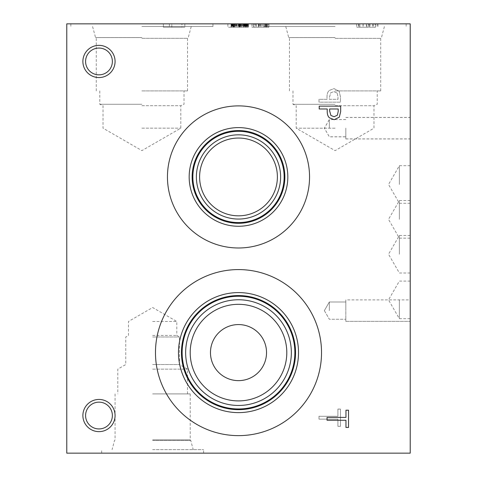 <?xml version="1.0" encoding="UTF-8"?>
<svg xmlns="http://www.w3.org/2000/svg" width="477" height="477" viewBox="0 0 477 477"><rect width="100%" height="100%" fill="white"/><g stroke="black" fill="none" stroke-linecap="round" stroke-linejoin="round"><path stroke-width="0.36" stroke-dasharray="2.38 1.79" d="M337.388 115.178L338.205 111.35L338.205 108.983L329.643 108.983L329.643 110.932L330.931 115.506L334.115 116.728L337.388 115.178M339.332 117.145L334.204 119.697L329.434 117.819C327.961 116.471 327.222 114.331 327.21 111.403L327.21 108.983L319.208 108.983L319.208 106.132L340.673 106.132L340.673 111.523L339.332 117.145M327.043 420.255L327.043 417.405L345.968 417.405L345.968 410.202L348.508 410.202L348.508 427.458L345.968 427.458L345.968 420.255L327.043 420.255M337.173 93.122L337.99 96.95L337.99 99.317L329.428 99.317L329.428 97.368L330.716 92.794L333.9 91.578L337.173 93.122L337.99 96.95L337.99 99.317L329.428 99.317L329.428 97.368L330.716 92.794L333.9 91.578L337.173 93.122M339.117 91.161L333.989 88.603L329.219 90.481C327.747 91.828 327.007 93.969 326.995 96.897L326.995 99.317L318.994 99.317L318.994 102.167L340.459 102.167L340.459 96.777L339.117 91.161L333.989 88.603L329.219 90.481C327.747 91.828 327.007 93.969 326.995 96.897L326.995 99.317L318.994 99.317L318.994 102.167L340.459 102.167L340.459 96.777L339.117 91.161M66.78 453.15L66.78 23.85L410.22 23.85L410.22 453.15L66.78 453.15M321.528 352.61A83.028 83.028 0 0 0 238.5 269.583A83.028 83.028 0 0 0 155.472 352.61A83.028 83.028 0 0 0 238.5 435.632A83.028 83.028 0 0 0 321.528 352.61A83.028 83.028 0 0 0 238.5 269.583A83.028 83.028 0 0 0 155.472 352.61A83.028 83.028 0 0 0 238.5 435.632A83.028 83.028 0 0 0 321.528 352.61M309.549 176.937A71.049 71.049 0 0 0 238.5 105.888A71.049 71.049 0 0 0 167.451 176.937A71.049 71.049 0 0 0 238.5 247.986A71.049 71.049 0 0 0 309.549 176.937A71.049 71.049 0 0 1 238.5 247.986A71.049 71.049 0 0 1 167.451 176.937A71.049 71.049 0 0 1 238.5 105.888A71.049 71.049 0 0 1 309.549 176.937A71.049 71.049 0 0 0 238.5 105.888A71.049 71.049 0 0 0 167.451 176.937A71.049 71.049 0 0 0 238.5 247.986A71.049 71.049 0 0 0 309.549 176.937M98.977 77.554A16.099 16.099 0 0 0 115.076 61.455A16.099 16.099 0 0 0 98.977 45.357A16.099 16.099 0 0 0 82.879 61.455A16.099 16.099 0 0 0 98.977 77.554A16.099 16.099 0 0 0 115.076 61.455A16.099 16.099 0 0 0 98.977 45.357A16.099 16.099 0 0 0 82.879 61.455A16.099 16.099 0 0 0 98.977 77.554A16.099 16.099 0 0 1 82.879 61.455A16.099 16.099 0 0 1 98.977 45.357A16.099 16.099 0 0 1 115.076 61.455A16.099 16.099 0 0 1 98.977 77.554M98.977 431.643A16.099 16.099 0 0 0 115.076 415.545A16.099 16.099 0 0 0 98.977 399.446A16.099 16.099 0 0 0 82.879 415.545A16.099 16.099 0 0 0 98.977 431.643A16.099 16.099 0 0 0 115.076 415.545A16.099 16.099 0 0 0 98.977 399.446A16.099 16.099 0 0 0 82.879 415.545A16.099 16.099 0 0 0 98.977 431.643A16.099 16.099 0 0 1 82.879 415.545A16.099 16.099 0 0 1 98.977 399.446A16.099 16.099 0 0 1 115.076 415.545A16.099 16.099 0 0 1 98.977 431.643M318.994 416.284L318.994 419.134L337.919 419.134L337.919 426.337L340.459 426.337L340.459 409.081L337.919 409.081L337.919 416.284L318.994 416.284L318.994 419.134L337.919 419.134L337.919 426.337L340.459 426.337L340.459 409.081L337.919 409.081L337.919 416.284L318.994 416.284M247.068 23.85L231.077 23.85L248.457 23.85L248.457 27.231L227.875 27.231L248.457 27.231L231.077 27.231L248.457 27.231L248.457 23.85L227.875 23.85L248.457 23.85L244.468 23.85L246.847 23.85L245.643 23.85L245.667 27.231L245.643 23.85L244.755 23.85L247.068 23.85L247.068 27.231M227.875 23.85L227.875 27.231L227.875 23.85M246.186 23.85L246.186 27.231M241.171 23.85L241.171 27.231L241.171 23.85M234.38 23.85L245.852 23.85L239.353 23.85L239.365 27.231L245.852 27.231L233.295 27.231L245.852 27.231L239.353 27.231L239.365 23.85L239.353 27.231L239.353 23.85L240.33 23.85L240.33 27.231L240.33 23.85L245.852 23.85L245.852 27.231L245.852 23.85L233.295 23.85L233.295 27.231L239.561 27.231L231.417 27.231L248.064 27.231L231.077 27.231L248.064 27.231L231.077 27.231L248.022 27.231L231.124 27.231L235.119 27.231L231.124 27.231L233.271 27.231L233.295 23.85L234.38 23.85L234.392 27.231L234.392 23.85L234.38 27.231M233.879 23.85L233.879 27.231M233.957 23.85L248.064 23.85L231.077 23.85L234.314 23.85L232.967 23.85L232.967 27.231L232.967 23.85L233.957 23.85L233.957 27.231M232.078 23.85L232.078 27.231M248.064 23.85L231.077 23.85L231.077 27.231L231.077 23.85L231.077 27.231L231.077 23.85L246.251 23.85L246.251 27.231L246.251 23.85L232.883 23.85L232.883 27.231L232.883 23.85L248.064 23.85L248.064 27.231M239.269 23.85L239.269 27.231M240.486 23.85L240.486 27.231M247.152 23.85L247.152 27.231M244.755 23.85L244.755 27.231L244.755 23.85M247.73 23.85L247.73 27.231L231.417 27.231L247.73 27.231L247.73 23.85L247.73 27.231L247.73 23.85L247.73 27.231L247.73 23.85L247.73 27.231L247.73 23.85L247.73 27.231L247.73 23.85L231.417 23.85L231.417 27.231L233.086 27.231L231.417 27.231L231.417 23.85L231.417 27.231L231.417 23.85L231.417 27.231L231.417 23.85L247.73 23.85M241.332 23.85L241.332 27.231L241.332 23.85M239.4 23.85L239.4 27.231L239.4 23.85M243.395 23.85L241.135 23.85L241.135 27.231L239.931 27.231L241.123 27.231L241.123 23.85L243.395 23.85L243.395 27.231L243.395 23.85L245.655 23.85L243.395 23.85M246.847 23.85L246.847 27.231L246.859 23.85M244.468 23.85L244.468 27.231L244.468 23.85M248.457 23.85L248.457 27.231L248.457 23.85M245.655 23.85L245.655 27.231M239.919 23.85L241.123 23.85L239.931 23.85L239.919 27.231L242.31 27.231L239.919 27.231L239.931 23.85L242.31 23.85L239.919 23.85M242.31 23.85L242.31 27.231L238.321 27.231L242.31 27.231L242.31 23.85L238.321 23.85L242.31 23.85M238.321 23.85L238.321 27.231L238.321 23.85M244.874 23.85L244.874 27.231M232.728 23.85L232.728 27.231M241.559 23.85L241.559 27.231M241.463 23.85L241.463 27.231M245.816 23.85L245.816 27.231L245.816 23.85M239.323 23.85L239.323 27.231M239.722 23.85L239.722 27.231M240.408 23.85L231.124 23.85L238.965 23.85L238.965 27.231L238.965 23.85L240.408 23.85L240.408 27.231M233.438 23.85L233.438 27.231M234.314 23.85L234.314 27.231L234.314 23.85M232.001 23.85L232.001 27.231M245.852 23.85L245.852 27.231L245.852 23.85M231.417 23.85L231.417 27.231L231.417 23.85L231.417 27.231L231.417 23.85L233.086 23.85L231.417 23.85M237.498 23.85L237.498 27.231L237.498 23.85M245.512 23.85L233.086 23.85L233.086 27.231L247.784 27.231L233.086 27.231L233.086 23.85L245.512 23.85L245.512 27.231M247.784 23.85L247.784 27.231L247.784 23.85M246.174 23.85L239.561 23.85L248.022 23.85L244.027 23.85L244.015 27.231L246.174 27.231L239.561 27.231L248.022 27.231L244.027 27.231L244.015 23.85L244.027 27.231L244.027 23.85L246.174 23.85L246.174 27.231M233.086 23.85L233.086 27.231L233.086 23.85M233.813 23.85L231.124 23.85L231.124 27.231L231.124 23.85L239.561 23.85L233.003 23.85L233.003 27.231L233.003 23.85L233.813 23.85L233.813 27.231M246.144 23.85L246.144 27.231M244.373 23.85L244.373 27.231L244.373 23.85M246.967 23.85L246.967 27.231M248.022 23.85L248.022 27.231L248.022 23.85M235.119 23.85L235.119 27.231L235.119 23.85M232.394 23.85L232.394 27.231M231.601 23.85L231.601 27.231M232.526 23.85L232.526 27.231M244.492 23.85L244.492 27.231M246.645 23.85L246.645 27.231M247.599 23.85L247.599 27.231M163.372 23.85L184.837 23.85L163.372 23.85L169.371 23.85L163.372 23.85L163.372 27.231L184.837 27.231L163.372 27.231L163.372 23.85M368.488 23.85L356.557 23.85L378.022 23.85L368.488 23.85L368.488 27.231L356.557 27.231L368.488 27.231M141.907 23.85L212.957 23.85L141.907 23.85M335.092 23.85L264.043 23.85L335.092 23.85M263.894 23.85L258.814 23.85L268.956 23.85L258.814 23.85L268.956 23.85L258.814 23.85L268.956 23.85L258.814 23.85L268.956 23.85L263.894 23.85L263.894 27.231L260.418 27.231L267.358 27.231L258.814 27.231L268.956 27.231L258.814 27.231L268.956 27.231L258.814 27.231L268.956 27.231L263.894 27.231L263.894 23.85M268.229 23.85L251.916 23.85L268.229 23.85L251.916 23.85L268.229 23.85L251.916 23.85L268.229 23.85L251.916 23.85L268.229 23.85L251.916 23.85L268.229 23.85L259.148 23.85L268.229 23.85L268.229 27.231L251.916 27.231L268.229 27.231L251.916 27.231L268.229 27.231L251.916 27.231L268.229 27.231L251.916 27.231L268.229 27.231L251.916 27.231L268.229 27.231L255.314 27.231L268.229 27.231L268.229 23.85M261.635 23.85L261.635 27.231L261.635 23.85M266.142 23.85L266.142 27.231L266.142 23.85M267.341 23.85L267.341 27.231L267.341 23.85M264.962 23.85L264.962 27.231L268.956 27.231L264.962 27.231L264.962 23.85M268.956 23.85L268.956 27.231L268.956 23.85M267.358 23.85L267.358 27.231L267.358 23.85M266.154 23.85L266.154 27.231L266.154 23.85M261.617 23.85L261.617 27.231L261.617 23.85M260.418 23.85L260.418 27.231L260.418 23.85M262.809 23.85L262.809 27.231L258.814 27.231L262.809 27.231L262.809 23.85M258.814 23.85L258.814 27.231L258.814 23.85M260.43 23.85L260.43 27.231L260.43 23.85M251.916 23.85L251.916 27.231L265.981 27.231L251.916 27.231L251.916 23.85M259.148 23.85L259.148 27.231M265.969 23.85L265.969 27.231L256.411 27.231L265.969 27.231L265.969 23.85M256.411 23.85L256.411 27.231L256.411 23.85M266.011 23.85L258.325 23.85L258.325 27.231L266.011 27.231L258.325 27.231L266.011 27.231L258.325 27.231L258.325 23.85L266.011 23.85L266.011 27.231L266.011 23.85L258.325 23.85L258.325 27.231L258.325 23.85L266.011 23.85M256.477 23.85L256.477 27.231L256.477 23.85M254.879 23.85L266.351 23.85L266.351 27.231L253.794 27.231L266.351 27.231L266.351 23.85L253.794 23.85L253.794 27.231L253.794 23.85L254.879 23.85L254.879 27.231M265.373 23.85L265.373 27.231M253.227 23.85L253.227 27.231M255.314 23.85L255.314 27.231M265.981 23.85L265.981 27.231M181.916 23.85L171.809 23.85L171.809 27.231L181.916 27.231L171.809 27.231L171.809 23.85L181.916 23.85L181.916 27.231M169.371 23.85L169.371 27.231L169.371 23.85M184.837 23.85L184.837 27.231L184.837 23.85M375.029 23.85L375.59 23.85L375.59 27.231L369.305 27.231L375.59 27.231L375.59 23.85L369.305 23.85L369.305 27.231L369.305 23.85L375.029 23.85L375.029 27.231M359.897 23.85L366.926 23.85L366.926 27.231L358.99 27.231L366.926 27.231L366.926 23.85L358.99 23.85L358.99 27.231L358.99 23.85L359.897 23.85L359.897 27.231M366.366 23.85L366.366 27.231M368.596 23.85L368.596 27.231M377.152 23.85L377.152 27.231M378.022 23.85L378.022 27.231L378.022 23.85M356.557 23.85L356.557 27.231L356.557 23.85M358.299 23.85L358.299 27.231M98.977 48.064A13.392 13.392 0 0 0 85.586 61.455A13.392 13.392 0 0 0 98.977 74.853A13.392 13.392 0 0 0 112.369 61.455A13.392 13.392 0 0 0 98.977 48.064A13.392 13.392 0 0 1 112.369 61.455A13.392 13.392 0 0 1 98.977 74.853A13.392 13.392 0 0 1 85.586 61.455A13.392 13.392 0 0 1 98.977 48.064A13.392 13.392 0 0 1 110.575 68.151A13.392 13.392 0 0 1 87.38 68.151A13.392 13.392 0 0 1 98.977 48.064M98.977 402.147A13.392 13.392 0 0 0 85.586 415.545A13.392 13.392 0 0 0 98.977 428.936A13.392 13.392 0 0 0 112.369 415.545A13.392 13.392 0 0 0 98.977 402.147A13.392 13.392 0 0 1 112.369 415.545A13.392 13.392 0 0 1 98.977 428.936A13.392 13.392 0 0 1 85.586 415.545A13.392 13.392 0 0 1 98.977 402.147A13.392 13.392 0 0 1 110.575 422.24A13.392 13.392 0 0 1 87.38 422.24A13.392 13.392 0 0 1 98.977 402.147M238.5 138.044A38.893 38.893 0 0 0 199.607 176.937A38.893 38.893 0 0 0 238.5 215.831A38.893 38.893 0 0 0 277.393 176.937A38.893 38.893 0 0 0 238.5 138.044A38.893 38.893 0 0 1 277.393 176.937A38.893 38.893 0 0 1 238.5 215.831A38.893 38.893 0 0 1 199.607 176.937A38.893 38.893 0 0 1 238.5 138.044A38.893 38.893 0 0 0 204.818 196.387A38.893 38.893 0 0 0 272.182 196.387A38.893 38.893 0 0 0 238.5 138.044M238.5 134.824A42.113 42.113 0 0 0 196.387 176.937A42.113 42.113 0 0 0 238.5 219.05A42.113 42.113 0 0 0 280.613 176.937A42.113 42.113 0 0 0 238.5 134.824A42.113 42.113 0 0 1 280.613 176.937A42.113 42.113 0 0 1 238.5 219.05A42.113 42.113 0 0 1 196.387 176.937A42.113 42.113 0 0 1 238.5 134.824A42.113 42.113 0 0 1 274.973 197.997A42.113 42.113 0 0 1 202.027 197.997A42.113 42.113 0 0 1 238.5 134.824M238.5 222.574A45.637 45.637 0 0 0 284.137 176.937A45.637 45.637 0 0 0 238.5 131.306A45.637 45.637 0 0 0 192.863 176.937A45.637 45.637 0 0 0 238.5 222.574M192.136 176.937A46.364 46.364 0 0 1 238.5 130.573A46.364 46.364 0 0 1 284.864 176.937A46.364 46.364 0 0 1 238.5 223.302A46.364 46.364 0 0 1 192.136 176.937A46.364 46.364 0 0 0 238.5 223.302A46.364 46.364 0 0 0 284.864 176.937A46.364 46.364 0 0 0 238.5 130.573A46.364 46.364 0 0 0 192.136 176.937A46.364 46.364 0 0 0 238.5 223.302A46.364 46.364 0 0 0 284.864 176.937A46.364 46.364 0 0 0 238.5 130.573A46.364 46.364 0 0 0 192.136 176.937M238.5 304.314A48.296 48.296 0 0 0 190.204 352.61A48.296 48.296 0 0 0 238.5 400.907A48.296 48.296 0 0 0 286.796 352.61A48.296 48.296 0 0 0 238.5 304.314A48.296 48.296 0 0 1 286.796 352.61A48.296 48.296 0 0 1 238.5 400.907A48.296 48.296 0 0 1 190.204 352.61A48.296 48.296 0 0 1 238.5 304.314A48.296 48.296 0 0 0 196.673 376.758A48.296 48.296 0 0 0 280.327 376.758A48.296 48.296 0 0 0 238.5 304.314M238.5 299.759A52.846 52.846 0 0 0 185.654 352.61A52.846 52.846 0 0 0 238.5 405.456A52.846 52.846 0 0 0 291.346 352.61A52.846 52.846 0 0 0 238.5 299.759A52.846 52.846 0 0 1 291.346 352.61A52.846 52.846 0 0 1 238.5 405.456A52.846 52.846 0 0 1 185.654 352.61A52.846 52.846 0 0 1 238.5 299.759A52.846 52.846 0 0 1 284.268 379.03A52.846 52.846 0 0 1 192.732 379.03A52.846 52.846 0 0 1 238.5 299.759M238.5 408.974A56.369 56.369 0 0 0 294.869 352.61A56.369 56.369 0 0 0 238.5 296.241A56.369 56.369 0 0 0 182.131 352.61A56.369 56.369 0 0 0 238.5 408.974A56.352 56.352 0 0 1 182.148 352.61A56.352 56.352 0 0 1 238.5 296.259A56.352 56.352 0 0 1 294.852 352.61A56.352 56.352 0 0 1 238.5 408.956M238.5 295.555A57.055 57.055 0 0 0 181.445 352.61A57.055 57.055 0 0 0 238.5 409.66A57.055 57.055 0 0 0 295.555 352.61A57.055 57.055 0 0 0 238.5 295.555M238.5 292.592A60.019 60.019 0 0 0 178.481 352.61A60.019 60.019 0 0 0 238.5 412.623A60.019 60.019 0 0 0 298.519 352.61A60.019 60.019 0 0 0 238.5 292.592M238.5 435.632A83.028 83.028 0 0 0 321.528 352.61A83.028 83.028 0 0 0 238.5 269.583A83.028 83.028 0 0 0 155.472 352.61A83.028 83.028 0 0 0 238.5 435.632M238.5 222.556A45.619 45.619 0 0 1 192.881 176.937A45.619 45.619 0 0 1 238.5 131.318A45.619 45.619 0 0 1 284.119 176.937A45.619 45.619 0 0 1 238.5 222.556M192.881 176.937A45.619 45.619 0 0 0 238.5 222.556A45.619 45.619 0 0 0 284.119 176.937A45.619 45.619 0 0 0 238.5 131.318A45.619 45.619 0 0 0 192.881 176.937M287.828 176.937A49.328 49.328 0 0 0 238.5 127.609A49.328 49.328 0 0 0 189.172 176.937A49.328 49.328 0 0 0 238.5 226.265A49.328 49.328 0 0 0 287.828 176.937M182.148 352.61A56.352 56.352 0 0 0 238.5 408.956A56.352 56.352 0 0 0 294.852 352.61A56.352 56.352 0 0 0 238.5 296.259A56.352 56.352 0 0 0 182.148 352.61M298.519 352.61A60.019 60.019 0 0 0 238.5 292.592A60.019 60.019 0 0 0 178.481 352.61A60.019 60.019 0 0 0 238.5 412.623A60.019 60.019 0 0 0 298.519 352.61M295.555 352.61A57.055 57.055 0 0 0 238.5 295.555A57.055 57.055 0 0 0 181.445 352.61A57.055 57.055 0 0 0 238.5 409.66A57.055 57.055 0 0 0 295.555 352.61A57.055 57.055 0 0 0 238.5 295.555A57.055 57.055 0 0 0 181.445 352.61A57.055 57.055 0 0 0 238.5 409.66A57.055 57.055 0 0 0 295.555 352.61M141.907 128.158L180.801 128.158L141.907 128.158M141.907 105.703L180.801 105.703L141.907 105.703M141.907 104.266L99.794 104.266L141.907 104.266M141.907 90.904L187.544 90.904L141.907 90.904M141.907 38.315L187.544 38.315L141.907 38.315M141.907 26.509L212.957 26.509L141.907 26.509M141.907 37.564L95.543 37.564L141.907 37.564M141.907 37.588L95.543 37.588L141.907 37.588M335.092 128.188L296.199 128.188L335.092 128.188M335.092 105.733L373.986 105.733L335.092 105.733M335.092 104.302L292.979 104.302L335.092 104.302M335.092 90.904L380.712 90.904L335.092 90.904M335.092 38.333L380.712 38.333L335.092 38.333M335.092 26.509L264.043 26.509L335.092 26.509M335.092 37.564L288.728 37.564L335.092 37.564M335.092 37.588L288.728 37.588L335.092 37.588M152.64 449.632L203.613 449.632L152.64 449.632M152.64 453.15L101.667 453.15L152.64 453.15M152.64 440.42L190.734 440.42L152.64 440.42M152.64 440.402L190.734 440.402L152.64 440.402M152.64 439.877L190.21 439.877L152.64 439.877M152.64 393.907L190.21 393.907L152.64 393.907M152.64 369.144L187.491 369.144L152.64 369.144M152.64 364.541L179.513 364.541L152.64 364.541M152.64 337L179.513 337L152.64 337M152.64 335.438L176.812 335.438L152.64 335.438M152.64 321.48L176.812 321.48L152.64 321.48M399.374 254.229L399.374 235.447L399.374 254.229M410.22 254.229L410.22 273.011L410.22 254.229M399.374 184.48L399.374 165.698L399.374 184.48M410.22 184.48L410.22 203.262L410.22 184.48M399.362 219.354L399.362 200.549L399.362 219.354M410.22 219.354L410.22 200.549L410.22 219.354M399.362 299.89L399.362 318.696L399.362 299.89M410.22 299.89L410.22 321.355L410.22 299.89L410.22 321.355L410.22 299.89L345.825 299.89L345.825 321.355L345.825 299.89L345.825 321.355L345.825 299.89L410.22 299.89M329.345 128.212L329.345 119.584L329.345 128.212M345.825 128.212L345.825 138.944L345.825 128.212M410.22 128.212L410.22 138.944L410.22 128.212M329.345 310.622L329.345 301.995L329.339 310.622M329.345 128.17L329.345 119.542L329.345 128.17M345.825 128.17L345.825 138.902L345.825 128.17M410.22 128.17L410.22 138.902L410.22 128.17M345.825 310.622L345.825 301.995L345.825 310.622M245.685 23.85L245.685 27.231M243.908 23.85L243.908 27.231M238.78 23.85L238.78 27.231M236.413 23.85L236.413 27.231M232.579 23.85L232.579 27.231M236.258 23.85L236.258 27.231M244.135 23.85L244.135 27.231M239.585 23.85L239.585 27.231L239.561 23.85M246.436 23.85L246.436 27.231M244.558 23.85L244.558 27.231L244.558 23.85M244.534 23.85L244.534 27.231L244.534 23.85M234.642 23.85L234.642 27.231L234.642 23.85M234.606 23.85L234.606 27.231L234.606 23.85M236.598 23.85L236.598 27.231M240.539 23.85L240.539 27.231M236.616 23.85L236.616 27.231M232.675 23.85L232.675 27.231M245.232 23.85L245.232 27.231M242.745 23.85L242.745 27.231M242.811 23.85L242.811 27.231M246.71 23.85L246.71 27.231M239.192 23.85L239.192 27.231M232.609 23.85L232.609 27.231M236.073 23.85L236.073 27.231M240.181 23.85L240.181 27.231M241.04 23.85L241.04 27.231M243.58 23.85L243.58 27.231M243.353 23.85L243.353 27.231M238.226 23.85L238.226 27.231M235.727 23.85L235.727 27.231M234.63 23.85L234.63 27.231M245.393 23.85L245.393 27.231M245.774 23.85L245.774 27.231M233.271 23.85L233.271 27.231M260.084 23.85L260.084 27.231M260.06 23.85L260.06 27.231M266.935 23.85L266.935 27.231M370.021 23.85L370.021 27.231M372.787 23.85L372.787 27.231M363.027 23.85L363.027 27.231M363.152 23.85L363.152 27.231M373.187 23.85L373.187 27.231M99.794 90.904L99.794 104.266L103.014 105.703L103.014 128.158L141.907 150.613L180.801 128.158L180.801 105.703L184.021 104.266L184.021 90.904M187.544 90.904L187.544 38.315L188.272 37.588L191.235 26.509M96.271 90.904L96.271 38.315L95.543 37.588L92.58 26.509M70.858 23.85L70.858 26.509M212.957 23.85L212.957 26.509M292.979 90.904L292.979 104.302L296.199 105.733L296.199 128.188L335.092 150.649L373.986 128.188L373.986 105.733L377.206 104.302L377.206 90.904M380.712 90.904L380.712 38.333L381.457 37.588L384.42 26.509M289.473 90.904L289.473 38.333L288.728 37.588L285.765 26.509M264.043 23.85L264.043 26.509M406.142 23.85L406.142 26.509M203.613 453.15L203.613 449.632M101.667 453.15L101.667 449.632M115.07 393.907L115.07 439.877L114.546 440.402L112.077 449.632M190.21 393.907L190.21 439.877L190.734 440.402L193.203 449.632M187.491 393.907L187.491 369.144L179.513 364.541L179.513 337L176.812 335.438L176.812 321.48L152.64 307.528L128.468 321.48L128.468 335.438L125.767 337L125.767 364.541L117.789 369.144L117.789 393.907M410.22 235.447L399.374 235.447L388.534 254.229L399.374 273.011L410.22 273.011M410.22 165.698L399.374 165.698L388.534 184.48L399.374 203.262L410.22 203.262M410.22 200.549L399.362 200.549L388.511 219.354L399.362 238.154L410.22 238.154M410.22 281.084L399.362 281.084L388.511 299.89L399.362 318.696L410.22 318.696M345.825 119.584L329.345 119.584L324.36 128.212L329.345 136.839L345.825 136.839M345.825 138.944L410.22 138.944M345.825 117.479L410.22 117.479M324.36 310.622L329.345 319.25L345.825 319.25L329.339 319.25L324.36 310.622L329.345 301.995L345.825 301.995L329.339 301.995L324.36 310.622M345.825 321.355L410.22 321.355L345.825 321.355M345.825 119.542L329.345 119.542L324.36 128.17L329.345 136.798L345.825 136.798M345.825 138.902L410.22 138.902M345.825 117.437L410.22 117.437"/><path stroke-width="0.72" d="M337.388 115.178L338.205 111.35L338.205 108.983L329.643 108.983L329.643 110.932L330.931 115.506L334.115 116.728L337.388 115.178M339.332 117.145L334.204 119.697L329.434 117.819C327.961 116.471 327.222 114.331 327.21 111.403L327.21 108.983L319.208 108.983L319.208 106.132L340.673 106.132L340.673 111.523L339.332 117.145M66.78 23.85L66.78 453.15L410.22 453.15L410.22 23.85L66.78 23.85M238.5 435.632A83.028 83.028 0 0 1 155.472 352.61A83.028 83.028 0 0 1 238.5 269.583A83.028 83.028 0 0 1 321.528 352.61A83.028 83.028 0 0 1 238.5 435.632M167.451 176.937A71.049 71.049 0 0 1 238.5 105.888A71.049 71.049 0 0 1 309.549 176.937A71.049 71.049 0 0 1 238.5 247.986A71.049 71.049 0 0 1 167.451 176.937M98.977 431.643A16.099 16.099 0 0 1 82.879 415.545A16.099 16.099 0 0 1 98.977 399.446A16.099 16.099 0 0 1 115.076 415.545A16.099 16.099 0 0 1 98.977 431.643M98.977 77.554A16.099 16.099 0 0 1 82.879 61.455A16.099 16.099 0 0 1 98.977 45.357A16.099 16.099 0 0 1 115.076 61.455A16.099 16.099 0 0 1 98.977 77.554M327.043 420.255L327.043 417.405L345.968 417.405L345.968 410.202L348.508 410.202L348.508 427.458L345.968 427.458L345.968 420.255L327.043 420.255M98.977 48.064A13.392 13.392 0 0 0 87.38 68.151A13.392 13.392 0 0 0 110.575 68.151A13.392 13.392 0 0 0 98.977 48.064M98.977 402.147A13.392 13.392 0 0 0 87.38 422.24A13.392 13.392 0 0 0 110.575 422.24A13.392 13.392 0 0 0 98.977 402.147M238.5 138.044A38.893 38.893 0 0 1 272.182 196.387A38.893 38.893 0 0 1 204.818 196.387A38.893 38.893 0 0 1 238.5 138.044M238.5 134.824A42.113 42.113 0 0 0 202.027 197.997A42.113 42.113 0 0 0 274.973 197.997A42.113 42.113 0 0 0 238.5 134.824M284.137 176.937A45.637 45.637 0 0 1 238.5 222.574A45.637 45.637 0 0 1 192.863 176.937A45.637 45.637 0 0 1 238.5 131.306A45.637 45.637 0 0 1 284.137 176.937M189.172 176.937A49.328 49.328 0 0 1 238.5 127.609A49.328 49.328 0 0 1 287.828 176.937A49.328 49.328 0 0 1 238.5 226.265A49.328 49.328 0 0 1 189.172 176.937M192.136 176.937A46.364 46.364 0 0 1 238.5 130.573A46.364 46.364 0 0 1 284.864 176.937A46.364 46.364 0 0 1 238.5 223.302A46.364 46.364 0 0 1 192.136 176.937M238.5 324.575A28.03 28.03 0 0 0 214.227 366.622A28.03 28.03 0 0 0 262.773 366.622A28.03 28.03 0 0 0 238.5 324.575M238.5 304.314A48.296 48.296 0 0 1 280.327 376.758A48.296 48.296 0 0 1 196.673 376.758A48.296 48.296 0 0 1 238.5 304.314M238.5 299.759A52.846 52.846 0 0 0 192.732 379.03A52.846 52.846 0 0 0 284.268 379.03A52.846 52.846 0 0 0 238.5 299.759M238.5 296.241A56.369 56.369 0 0 1 287.315 380.789A56.369 56.369 0 0 1 189.685 380.789A56.369 56.369 0 0 1 238.5 296.241M238.5 295.567A57.037 57.037 0 0 0 189.101 381.129A57.037 57.037 0 0 0 287.899 381.129A57.037 57.037 0 0 0 238.5 295.567A57.055 57.055 0 0 1 287.911 381.135A57.055 57.055 0 0 1 189.089 381.135A57.055 57.055 0 0 1 238.5 295.555M238.5 292.592A60.019 60.019 0 0 0 186.525 382.614A60.019 60.019 0 0 0 290.475 382.614A60.019 60.019 0 0 0 238.5 292.592"/></g></svg>
